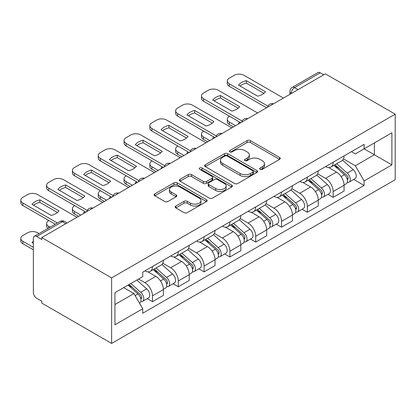 <?xml version="1.0" encoding="UTF-8"?>
<svg xmlns="http://www.w3.org/2000/svg" width="416" height="416" viewBox="0 0 416 416"><rect width="100%" height="100%" fill="white"/><g stroke="black" fill="none" stroke-linecap="round" stroke-linejoin="round"><path stroke-width="0.62" d="M260.073 169.312A1.607 0.926 0 0 0 262.35 169.312L279.604 159.354A2.298 1.326 0 0 0 280.275 158.413A2.298 1.326 0 0 0 279.604 157.477L250.37 140.598A2.298 1.326 0 0 0 247.125 140.598L229.866 150.561A1.607 0.926 0 0 0 229.398 151.216A1.607 0.926 0 0 0 229.866 151.876A1.607 0.926 0 0 0 232.144 151.876L234.374 150.587A7.348 4.243 0 0 1 244.769 150.587L247.203 151.991A7.348 4.243 0 0 1 249.356 154.991A7.348 4.243 0 0 1 247.203 157.992L244.972 159.281A1.607 0.926 0 0 0 244.499 159.936A1.607 0.926 0 0 0 244.972 160.592A1.607 0.926 0 0 0 247.244 160.592L249.475 159.307A7.348 4.243 0 0 1 259.87 159.307L262.309 160.711A7.348 4.243 0 0 1 264.462 163.712A7.348 4.243 0 0 1 262.309 166.712L260.073 168.002A1.607 0.926 0 0 0 259.605 168.657A1.607 0.926 0 0 0 260.073 169.312L260.073 168.002M175.828 206.045A2.298 1.326 0 0 0 175.157 206.981A2.298 1.326 0 0 0 175.828 207.922L184.033 212.654A2.298 1.326 0 0 0 187.278 212.654L206.44 201.588A2.298 1.326 0 0 0 207.116 200.652A2.298 1.326 0 0 0 206.44 199.716L177.211 182.837A2.298 1.326 0 0 0 173.961 182.837L154.799 193.903A2.298 1.326 0 0 0 154.128 194.839A2.298 1.326 0 0 0 154.799 195.78L164.705 201.495A2.298 1.326 0 0 0 167.955 201.495L176.155 196.763A2.298 1.326 0 0 0 176.826 195.827A2.298 1.326 0 0 0 176.155 194.886L171.241 192.052A6.141 3.546 0 0 1 169.442 189.54A6.141 3.546 0 0 1 173.233 186.264A6.141 3.546 0 0 1 179.93 187.034L199.176 198.146A6.141 3.546 0 0 1 200.975 200.652A6.141 3.546 0 0 1 197.179 203.928A6.141 3.546 0 0 1 190.486 203.159L187.278 201.308A2.298 1.326 0 0 0 184.033 201.308L175.828 206.045L175.828 207.922M111.618 277.893L41.798 237.583L325.38 73.861L395.2 114.171L111.618 277.893L111.618 343.424L395.2 179.696L395.2 114.171M234.536 183.492A2.298 1.326 0 0 0 237.786 183.492L256.948 172.432A2.298 1.326 0 0 0 257.618 171.496A2.298 1.326 0 0 0 256.948 170.555L227.718 153.681A2.298 1.326 0 0 0 224.468 153.681L205.306 164.741A2.298 1.326 0 0 0 204.63 165.682A2.298 1.326 0 0 0 205.306 166.618L234.536 183.492M200.346 169.66A1.607 0.926 0 0 1 201.973 169.889L201.973 167.976L231.696 185.136A2.298 1.326 0 0 1 232.367 186.072A2.298 1.326 0 0 1 231.696 187.013L212.529 198.073A2.298 1.326 0 0 1 209.284 198.073L180.05 181.199L180.05 179.322A2.298 1.326 0 0 0 179.379 180.258A2.298 1.326 0 0 0 180.05 181.199M180.05 179.322L188.25 174.59A2.298 1.326 0 0 1 191.5 174.59L203.356 181.433A2.298 1.326 0 0 0 206.606 181.433L212.046 178.292A2.298 1.326 0 0 0 212.716 177.351A2.298 1.326 0 0 0 212.046 176.415L199.701 169.291A1.607 0.926 0 0 1 199.233 168.636A1.607 0.926 0 0 1 200.226 167.778A1.607 0.926 0 0 1 201.973 167.976M41.798 237.583L41.798 239.496L36.67 236.532A4.68 2.704 -120 0 0 34.33 236.304A4.68 2.704 -120 0 0 33.363 238.446L33.363 292.51A4.68 2.704 -120 0 0 36.67 298.241L41.798 301.2L41.798 303.113L111.618 343.424M298.08 89.622L294.606 87.615A4.68 2.704 60 0 0 292.266 87.386L317.912 72.576A4.68 2.704 60 0 1 320.252 72.81L294.606 87.615A4.68 2.704 120 0 0 291.299 93.345L291.299 93.538M323.726 74.818L320.252 72.81M333.154 162.219A10.764 6.214 60 0 1 330.928 167.05L341.848 160.742A10.764 6.214 -120 0 0 344.074 155.912M317.658 173.81L325.546 178.36A10.764 6.214 60 0 1 333.159 191.542L344.074 185.24A10.764 6.214 -120 0 0 336.466 172.058L328.65 167.544M344.074 185.24L344.074 191.064L333.159 197.371L327.922 194.345M330.928 167.05A10.764 6.214 60 0 1 325.629 166.561M333.159 191.542L333.159 197.371M307.346 177.117A10.764 6.214 60 0 1 305.115 181.953L316.035 175.646A10.764 6.214 -120 0 0 318.266 170.815M302.11 209.248L307.346 212.269L318.266 205.967L318.266 200.138A10.764 6.214 -120 0 0 310.653 186.956L302.838 182.447M305.115 181.953A10.764 6.214 60 0 1 299.816 181.464M291.85 188.708L299.733 193.263A10.764 6.214 60 0 1 307.346 206.445L307.346 212.269M281.533 192.02A10.764 6.214 60 0 1 279.308 196.851L290.228 190.549A10.764 6.214 -120 0 0 292.453 185.718M276.302 224.151L281.538 227.172L292.458 220.87L292.458 215.041A10.764 6.214 -120 0 0 284.846 201.859L277.03 197.345M279.308 196.851A10.764 6.214 60 0 1 274.009 196.368M266.037 203.611L273.926 208.161A10.764 6.214 60 0 1 281.538 221.343L281.538 227.172M255.726 206.924A10.764 6.214 60 0 1 253.495 211.754L264.415 205.447A10.764 6.214 -120 0 0 266.646 200.616M250.489 239.049L255.726 242.076L266.646 235.768L266.646 229.944A10.764 6.214 -120 0 0 259.033 216.762L251.217 212.248M253.495 211.754A10.764 6.214 60 0 1 248.196 211.266M240.23 218.509L248.118 223.064A10.764 6.214 60 0 1 255.726 236.246L255.726 242.076M229.918 221.822A10.764 6.214 60 0 1 227.687 226.652L238.607 220.35A10.764 6.214 -120 0 0 240.833 215.519M224.682 253.952L229.918 256.974L240.838 250.671L240.838 244.842A10.764 6.214 -120 0 0 233.225 231.66L225.41 227.152M227.687 226.652A10.764 6.214 60 0 1 222.388 226.169M214.417 233.412L222.305 237.968A10.764 6.214 60 0 1 229.918 251.15L229.918 256.974M204.105 236.725A10.764 6.214 60 0 1 201.874 241.556L212.794 235.253A10.764 6.214 -120 0 0 215.025 230.422M198.869 268.856L204.105 271.877L215.025 265.574L215.025 259.745A10.764 6.214 -120 0 0 207.412 246.563L199.597 242.05M201.874 241.556A10.764 6.214 60 0 1 196.576 241.072M188.609 248.316L196.498 252.866A10.764 6.214 60 0 1 204.105 266.048L204.105 271.877M178.298 251.628A10.764 6.214 60 0 1 176.067 256.459L186.987 250.151A10.764 6.214 -120 0 0 189.212 245.32M173.061 283.754L178.298 286.78L189.218 280.472L189.218 274.648A10.764 6.214 -120 0 0 181.605 261.466L173.789 256.953M176.067 256.459A10.764 6.214 60 0 1 170.768 255.97M162.796 263.214L170.685 267.769A10.764 6.214 60 0 1 178.298 280.951L178.298 286.78M152.485 266.526A10.764 6.214 60 0 1 150.254 271.357L161.174 265.054A10.764 6.214 -120 0 0 163.405 260.224M147.248 298.657L152.485 301.678L163.405 295.376L163.405 289.546A10.764 6.214 -120 0 0 155.797 276.364L147.976 271.856M150.254 271.357A10.764 6.214 60 0 1 144.96 270.873M138.585 279.042L144.877 282.672A10.764 6.214 60 0 1 152.485 295.854L152.485 301.678M351.437 151.663L355.326 153.91L391.893 132.798L374.353 142.922L374.353 154.768L355.326 165.75L343.47 158.907M114.93 304.543L133.957 293.561L142.724 308.75L114.93 324.797L114.93 292.698L142.724 276.65L142.724 272.163L364.094 144.357L364.094 148.845L391.893 164.892L364.094 180.939L355.326 165.75M391.893 132.798L391.893 164.892M142.724 308.75L142.724 313.238L364.094 185.432L364.094 180.939M133.957 293.561L123.698 287.638M353.73 179.447L364.094 185.432M260.718 169.541L262.309 168.62A7.348 4.243 0 0 0 264.462 165.62L264.462 163.712M249.356 154.991L249.356 156.905A7.348 4.243 0 0 1 247.203 159.9L245.612 160.82M279.573 159.37L250.37 142.511A2.298 1.326 0 0 0 247.125 142.511L230.511 152.1M256.916 172.448L227.718 155.589A2.298 1.326 0 0 0 224.468 155.589L205.338 166.634M252.886 172.151A1.607 0.926 0 0 0 253.36 171.496A1.607 0.926 0 0 0 252.886 170.836L227.23 156.021A1.607 0.926 0 0 0 224.957 156.021L222.602 157.383A7.348 4.243 0 0 0 220.449 160.384A7.348 4.243 0 0 0 222.602 163.384L240.141 173.508A7.348 4.243 0 0 0 250.531 173.508L252.886 172.151L252.886 174.06A1.607 0.926 0 0 0 253.36 173.404L253.36 171.496M220.449 160.384L220.449 162.292A7.348 4.243 0 0 0 222.602 165.292L222.602 163.384M252.886 174.06L250.531 175.422A7.348 4.243 0 0 1 240.141 175.422L222.602 165.292M180.081 181.215L188.25 176.498L188.25 174.59M212.716 177.351L212.716 179.265A2.298 1.326 0 0 1 212.046 180.201L206.606 183.342A2.298 1.326 0 0 1 203.356 183.342L191.5 176.498A2.298 1.326 0 0 0 188.25 176.498M201.973 169.889L231.665 187.028M215.66 188.536A6.141 3.546 0 0 0 222.352 189.306A6.141 3.546 0 0 0 226.148 186.025A6.141 3.546 0 0 0 224.349 183.518L217.568 179.603A2.298 1.326 0 0 0 214.318 179.603L208.879 182.744A2.298 1.326 0 0 0 208.203 183.685A2.298 1.326 0 0 0 208.879 184.621L215.66 188.536L215.66 190.445A6.141 3.546 0 0 0 222.352 191.214A6.141 3.546 0 0 0 226.148 187.938L226.148 186.025M208.203 183.685L208.203 185.593A2.298 1.326 0 0 0 208.879 186.529L208.879 184.621M215.66 190.445L208.879 186.529M200.975 200.652L200.975 202.566A6.141 3.546 0 0 1 197.179 205.842A6.141 3.546 0 0 1 190.486 205.072L187.278 203.221A2.298 1.326 0 0 0 184.033 203.221L175.859 207.938M169.442 189.54L169.442 191.454A6.141 3.546 0 0 0 171.241 193.96L171.241 192.052M176.124 196.778L171.241 193.96M206.409 201.609L177.211 184.751A2.298 1.326 0 0 0 173.961 184.751L154.83 195.796M333.902 165.329L344.422 174.715A5.85 3.375 60 0 1 346.258 183.763L344.074 185.021M239.096 123.677L238.534 123.349A14.622 8.445 -0 0 1 239.673 122.096M334.183 165.578L339.134 168.438M229.502 116.225L229.336 116.319A7.02 4.051 -0 0 0 227.282 119.184A7.02 4.051 -0 0 0 229.336 122.049L235.622 125.679M334.963 164.72L346.668 175.162A2.808 1.622 60 0 1 347.547 179.504A2.808 1.622 60 0 1 347.292 179.603M336.716 163.706L347.235 173.092A5.85 3.375 60 0 1 349.071 182.135A5.85 3.375 60 0 1 347.303 182.328M342.581 160.186L353.189 169.655A5.85 3.375 60 0 1 355.025 178.698L349.071 182.135M233.475 126.922L229.336 124.535A7.02 4.051 180 0 1 227.282 121.67L227.282 119.184M263.936 93.309L246.308 83.132A14.622 8.445 180 0 0 240.074 86.029M266.562 107.817L229.336 86.325A7.02 4.051 180 0 1 227.282 83.46L227.282 80.974A7.02 4.051 -0 0 0 229.336 83.845L229.336 86.325M246.308 80.652A14.622 8.445 180 0 0 238.534 85.14L257.696 96.205A14.622 8.445 180 0 0 265.476 91.712L246.308 80.652L246.308 83.132M283.436 98.077L244.062 75.343A7.02 4.051 -0 0 0 234.135 75.343L229.336 78.109A7.02 4.051 -0 0 0 227.282 80.974M267.935 106.127L229.336 83.845M308.095 180.232L318.609 189.618A5.85 3.375 60 0 1 320.445 198.661L318.266 199.924M213.288 138.575L212.722 138.252A14.622 8.445 -0 0 1 213.866 136.999M308.37 180.482L313.321 183.342M203.694 131.123L203.528 131.222A7.02 4.051 -0 0 0 201.469 134.087A7.02 4.051 -0 0 0 203.528 136.952L209.815 140.582M309.156 179.618L320.856 190.065A2.808 1.622 60 0 1 321.74 194.402A2.808 1.622 60 0 1 321.48 194.506M310.903 178.61L321.422 187.996A5.85 3.375 60 0 1 323.258 197.038A5.85 3.375 60 0 1 321.49 197.226M316.768 175.089L327.376 184.553A5.85 3.375 60 0 1 329.217 193.601L323.258 197.038M207.662 141.825L203.528 139.438A7.02 4.051 180 0 1 201.469 136.573L201.469 134.087M282.282 195.135L292.802 204.521A5.85 3.375 60 0 1 294.637 213.564L292.453 214.822M187.476 153.478L186.914 153.15A14.622 8.445 -0 0 1 188.053 151.897M282.563 195.385L287.513 198.24M177.882 146.026L177.715 146.125A7.02 4.051 -0 0 0 175.661 148.99A7.02 4.051 -0 0 0 177.715 151.856L184.002 155.485M283.343 194.522L295.048 204.963A2.808 1.622 60 0 1 295.927 209.305A2.808 1.622 60 0 1 295.672 209.409M285.095 193.513L295.615 202.894A5.85 3.375 60 0 1 297.45 211.942A5.85 3.375 60 0 1 295.682 212.129M290.961 189.987L301.569 199.456A5.85 3.375 60 0 1 303.404 208.499L297.45 211.942M181.854 156.723L177.715 154.336A7.02 4.051 180 0 1 175.661 151.471L175.661 148.99M238.124 108.212L220.501 98.036A14.622 8.445 180 0 0 214.261 100.932M240.755 122.72L203.528 101.228A7.02 4.051 180 0 1 201.469 98.363L201.469 95.878A7.02 4.051 -0 0 0 203.528 98.743L203.528 101.228M220.501 95.55A14.622 8.445 180 0 0 212.722 100.043L231.889 111.103A14.622 8.445 180 0 0 239.663 106.616L220.501 95.55L220.501 98.036M257.629 112.975L218.249 90.241A7.02 4.051 -0 0 0 208.322 90.241L203.528 93.012A7.02 4.051 -0 0 0 201.469 95.878M242.122 121.03L203.528 98.743M212.316 123.11L194.688 112.939A14.622 8.445 180 0 0 188.453 115.83M214.942 137.623L177.715 116.126A7.02 4.051 180 0 1 175.661 113.261L175.661 110.781A7.02 4.051 -0 0 0 177.715 113.646L177.715 116.126M194.688 110.453A14.622 8.445 180 0 0 186.914 114.941L206.076 126.006A14.622 8.445 180 0 0 213.855 121.519L194.688 110.453L194.688 112.939M231.816 127.878L192.442 105.144A7.02 4.051 -0 0 0 182.515 105.144L177.715 107.916A7.02 4.051 -0 0 0 175.661 110.781M216.315 135.928L177.715 113.646M256.474 210.033L266.989 219.419A5.85 3.375 60 0 1 268.824 228.467L266.646 229.726M161.668 168.381L161.101 168.054A14.622 8.445 -0 0 1 162.245 166.8M256.75 210.283L261.7 213.143M152.074 160.93L151.908 161.023A7.02 4.051 -0 0 0 149.848 163.888A7.02 4.051 -0 0 0 151.908 166.754L158.194 170.383M257.535 209.425L269.235 219.866A2.808 1.622 60 0 1 270.119 224.208A2.808 1.622 60 0 1 269.859 224.307M259.288 208.411L269.802 217.797A5.85 3.375 60 0 1 271.638 226.84A5.85 3.375 60 0 1 269.87 227.027M265.148 204.89L275.756 214.36A5.85 3.375 60 0 1 277.597 223.402L271.638 226.84M156.042 171.626L151.908 169.239A7.02 4.051 180 0 1 149.848 166.374L149.848 163.888M230.662 224.936L241.181 234.322A5.85 3.375 60 0 1 243.017 243.365L240.833 244.629M135.855 183.279L135.294 182.957A14.622 8.445 -0 0 1 136.432 181.704M230.942 225.186L235.893 228.046M126.261 175.828L126.095 175.926A7.02 4.051 -0 0 0 124.041 178.792A7.02 4.051 -0 0 0 126.095 181.657L132.382 185.286M231.722 224.323L243.428 234.764A2.808 1.622 60 0 1 244.306 239.106A2.808 1.622 60 0 1 244.052 239.21M233.475 223.314L243.994 232.7A5.85 3.375 60 0 1 245.83 241.743A5.85 3.375 60 0 1 244.062 241.93M239.34 219.794L249.948 229.258A5.85 3.375 60 0 1 251.784 238.306L245.83 241.743M130.234 186.529L126.095 184.142A7.02 4.051 180 0 1 124.041 181.277L124.041 178.792M204.854 239.84L215.368 249.22A5.85 3.375 60 0 1 217.204 258.268L215.025 259.527M110.048 198.182L109.481 197.855A14.622 8.445 -0 0 1 110.625 196.602M205.13 240.084L210.08 242.944M100.454 190.731L100.287 190.824A7.02 4.051 -0 0 0 98.228 193.695A7.02 4.051 -0 0 0 100.287 196.56L106.574 200.19M205.915 239.226L217.615 249.668A2.808 1.622 60 0 1 218.499 254.01A2.808 1.622 60 0 1 218.244 254.114M207.667 238.212L218.182 247.598A5.85 3.375 60 0 1 220.017 256.646A5.85 3.375 60 0 1 218.249 256.833M213.528 234.692L224.141 244.161A5.85 3.375 60 0 1 225.976 253.204L220.017 256.646M104.421 201.427L100.287 199.04A7.02 4.051 180 0 1 98.228 196.175L98.228 193.695M186.503 138.013L168.88 127.837A14.622 8.445 180 0 0 162.64 130.733M189.134 152.521L151.908 131.03A7.02 4.051 180 0 1 149.848 128.164L149.848 125.679A7.02 4.051 -0 0 0 151.908 128.544L151.908 131.03M168.88 125.356A14.622 8.445 180 0 0 161.101 129.844L180.268 140.91A14.622 8.445 180 0 0 188.042 136.417L168.88 125.356L168.88 127.837M206.008 142.776L166.634 120.047A7.02 4.051 -0 0 0 156.702 120.047L151.908 122.814A7.02 4.051 -0 0 0 149.848 125.679M190.502 150.831L151.908 128.544M160.696 152.916L143.068 142.74A14.622 8.445 180 0 0 136.833 145.636M163.322 167.424L126.095 145.933A7.02 4.051 180 0 1 124.041 143.068L124.041 140.582A7.02 4.051 -0 0 0 126.095 143.447L126.095 145.933M143.068 140.254A14.622 8.445 180 0 0 135.294 144.747L154.456 155.808A14.622 8.445 180 0 0 162.235 151.32L143.068 140.254L143.068 142.74M180.201 157.68L140.821 134.945A7.02 4.051 -0 0 0 130.894 134.945L126.095 137.717A7.02 4.051 -0 0 0 124.041 140.582M164.694 165.729L126.095 143.447M134.883 167.814L117.26 157.643A14.622 8.445 180 0 0 111.02 160.534M137.514 182.322L100.287 160.831A7.02 4.051 180 0 1 98.228 157.966L98.228 155.485A7.02 4.051 -0 0 0 100.287 158.35L100.287 160.831M117.26 155.158A14.622 8.445 180 0 0 109.481 159.645L128.648 170.711A14.622 8.445 180 0 0 136.422 166.223L117.26 155.158L117.26 157.643M154.388 172.583L115.014 149.848A7.02 4.051 -0 0 0 105.087 149.848L100.287 152.62A7.02 4.051 -0 0 0 98.228 155.485M138.882 180.632L100.287 158.35M179.041 254.738L189.561 264.124A5.85 3.375 60 0 1 191.396 273.172L189.212 274.43M84.235 213.08L83.673 212.758A14.622 8.445 -0 0 1 84.812 211.505M179.322 254.987L184.272 257.847M74.641 205.634L74.474 205.728A7.02 4.051 -0 0 0 72.42 208.593A7.02 4.051 -0 0 0 74.474 211.458L80.761 215.088M180.102 254.129L191.807 264.571A2.808 1.622 60 0 1 192.686 268.913A2.808 1.622 60 0 1 192.431 269.012M181.854 253.115L192.374 262.501A5.85 3.375 60 0 1 194.21 271.544A5.85 3.375 60 0 1 192.442 271.731M187.72 249.595L198.328 259.064A5.85 3.375 60 0 1 200.164 268.107L194.21 271.544M78.614 216.33L74.474 213.944A7.02 4.051 180 0 1 72.42 211.078L72.42 208.593M109.075 182.718L91.447 172.541A14.622 8.445 180 0 0 85.212 175.438M111.701 197.226L74.474 175.734A7.02 4.051 180 0 1 72.42 172.869L72.42 170.383A7.02 4.051 -0 0 0 74.474 173.248L74.474 175.734M91.447 170.061A14.622 8.445 180 0 0 83.673 174.548L102.835 185.614A14.622 8.445 180 0 0 110.614 181.121L91.447 170.061L91.447 172.541M128.58 187.481L89.201 164.746A7.02 4.051 -0 0 0 79.274 164.746L74.474 167.518A7.02 4.051 -0 0 0 72.42 170.383M113.074 195.536L74.474 173.248M153.234 269.641L163.748 279.027A5.85 3.375 60 0 1 165.584 288.07L163.405 289.333M153.509 269.89L158.46 272.745M48.833 220.532L48.667 220.631A7.02 4.051 -0 0 0 46.608 223.496A7.02 4.051 -0 0 0 48.667 226.361L50.107 227.193M154.294 269.027L165.994 279.469A2.808 1.622 60 0 1 166.878 283.811A2.808 1.622 60 0 1 166.624 283.915M156.047 268.018L166.561 277.399A5.85 3.375 60 0 1 168.397 286.447A5.85 3.375 60 0 1 166.634 286.634M161.907 264.498L172.52 273.962A5.85 3.375 60 0 1 174.356 283.01L168.397 286.447M48.006 228.405A7.02 4.051 180 0 1 46.608 225.976L46.608 223.496M83.262 197.621L65.64 187.444A14.622 8.445 180 0 0 59.4 190.336M85.894 212.129L48.667 190.637A7.02 4.051 180 0 1 46.608 187.772L46.608 185.286A7.02 4.051 -0 0 0 48.667 188.152L48.667 190.637M65.64 184.959A14.622 8.445 180 0 0 57.86 189.452L77.028 200.512A14.622 8.445 180 0 0 84.802 196.024L65.64 184.959L65.64 187.444M102.768 202.384L63.393 179.65A7.02 4.051 -0 0 0 53.466 179.65L48.667 182.421A7.02 4.051 -0 0 0 46.608 185.286M87.261 210.434L48.667 188.152M128.066 285.116L137.94 293.925A5.85 3.375 60 0 1 139.776 302.973L139.485 303.139M33.363 243.313L32.053 242.559A14.622 8.445 -0 0 1 33.363 241.155M128.164 285.059L132.652 287.648M39.021 233.594L37.58 232.762A7.02 4.051 -0 0 0 27.654 232.762L22.854 235.529A7.02 4.051 -0 0 0 20.8 238.394A7.02 4.051 -0 0 0 22.854 241.264L33.363 247.328M129.126 284.502L140.187 294.372A2.808 1.622 60 0 1 141.066 298.714A2.808 1.622 60 0 1 140.811 298.818M130.879 283.494L140.754 292.302A5.85 3.375 60 0 1 142.589 301.35A5.85 3.375 60 0 1 140.821 301.538M136.833 280.051L146.708 288.865A5.85 3.375 60 0 1 148.543 297.908L142.589 301.35M33.363 249.813L22.854 243.745A7.02 4.051 180 0 1 20.8 240.88L20.8 238.394M57.455 212.519L39.827 202.342A14.622 8.445 180 0 0 33.592 205.239M55.234 224.229L22.854 205.535A7.02 4.051 180 0 1 20.8 202.67L20.8 200.19A7.02 4.051 -0 0 0 22.854 203.055L22.854 205.535M39.827 199.862A14.622 8.445 180 0 0 32.053 204.35L51.215 215.415A14.622 8.445 180 0 0 58.994 210.928L39.827 199.862L39.827 202.342M76.96 217.287L37.58 194.553A7.02 4.051 -0 0 0 27.654 194.553L22.854 197.319A7.02 4.051 -0 0 0 20.8 200.19M57.387 222.992L22.854 203.055M291.465 93.444L291.299 93.345A4.68 2.704 0 0 1 289.926 91.437L289.926 94.328M178.298 280.951L189.218 274.648M204.105 266.048L215.025 259.745M229.918 251.15L240.838 244.842M255.726 236.246L266.646 229.944M281.538 221.343L292.458 215.041M307.346 206.445L318.266 200.138M152.485 295.854L163.405 289.546M144.877 282.672L155.797 276.364M170.685 267.769L181.605 261.466M196.498 252.866L207.412 246.563M222.305 237.968L233.225 231.66M248.118 223.064L259.033 216.762M273.926 208.161L284.846 201.859M299.733 193.263L310.653 186.956M325.546 178.36L336.466 172.058M273.14 104.021A4.68 2.704 120 0 0 271.071 105.217M247.328 118.924A4.68 2.704 120 0 0 245.263 120.115M221.52 133.822A4.68 2.704 120 0 0 219.45 135.018M195.707 148.725A4.68 2.704 120 0 0 193.643 149.916M169.9 163.628A4.68 2.704 120 0 0 167.83 164.819M144.087 178.526A4.68 2.704 120 0 0 142.022 179.722M118.279 193.43A4.68 2.704 120 0 0 116.21 194.62M92.466 208.333A4.68 2.704 120 0 0 90.402 209.524M65.79 223.735L62.317 221.728L36.67 236.532M67.163 222.94L64.657 221.494A4.68 2.704 120 0 0 62.317 221.728A4.68 2.704 60 0 0 59.977 221.494L34.33 236.304M262.309 168.62L262.309 166.712M244.972 160.592L244.972 159.281M247.203 159.9L247.203 157.992M229.866 151.876L229.866 150.561M247.125 142.511L247.125 140.598M250.37 142.511L250.37 140.598M279.604 159.354L279.604 157.477M205.306 166.618L205.306 164.741M224.468 155.589L224.468 153.681M227.718 155.589L227.718 153.681M256.948 172.432L256.948 170.555M240.141 175.422L240.141 173.508M250.531 175.422L250.531 173.508M191.5 176.498L191.5 174.59M203.356 183.342L203.356 181.433M206.606 183.342L206.606 181.433M212.046 180.201L212.046 178.292M231.696 187.013L231.696 185.136M184.033 203.221L184.033 201.308M187.278 203.221L187.278 201.308M190.486 205.072L190.486 203.159M176.155 196.763L176.155 194.886M154.799 195.78L154.799 193.903M173.961 184.751L173.961 182.837M177.211 184.751L177.211 182.837M206.44 201.588L206.44 199.716M344.422 174.715L341.141 176.608M348.13 178.22L347.074 178.828M353.189 169.655L347.235 173.092M229.336 124.535L229.336 122.049M318.609 189.618L315.328 191.511M322.322 193.118L321.266 193.726M327.376 184.553L321.422 187.996M203.528 139.438L203.528 136.952M292.802 204.521L289.52 206.414M296.509 208.021L295.454 208.629M301.569 199.456L295.615 202.894M177.715 154.336L177.715 151.856M266.989 219.419L263.713 221.312M270.702 222.924L269.646 223.532M275.756 214.36L269.802 217.797M151.908 169.239L151.908 166.754M241.181 234.322L237.9 236.215M244.889 237.822L243.833 238.43M249.948 229.258L243.994 232.7M126.095 184.142L126.095 181.657M215.368 249.22L212.092 251.118M219.081 252.725L218.026 253.334M224.141 244.161L218.182 247.598M100.287 199.04L100.287 196.56M189.561 264.124L186.28 266.016M193.268 267.628L192.213 268.237M198.328 259.064L192.374 262.501M74.474 213.944L74.474 211.458M163.748 279.027L160.472 280.92M167.461 282.526L166.405 283.135M172.52 273.962L166.561 277.399M48.667 228.025L48.667 226.361M137.94 293.925L135.112 295.558M141.648 297.43L140.592 298.038M146.708 288.865L140.754 292.302M22.854 243.745L22.854 241.264M273.536 103.792A4.68 4.68 0 0 0 267.53 107.26M247.728 118.695A4.68 4.68 0 0 0 241.722 122.158M221.915 133.593A4.68 4.68 0 0 0 215.909 137.062M196.108 148.496A4.68 4.68 0 0 0 190.102 151.965M170.295 163.4A4.68 4.68 0 0 0 164.289 166.863M144.487 178.298A4.68 4.68 0 0 0 138.481 181.766M118.674 193.201A4.68 4.68 0 0 0 112.668 196.669M92.867 208.104A4.68 4.68 0 0 0 86.861 211.567M64.657 221.494A4.68 4.68 0 0 0 59.977 221.494M292.266 87.386A4.68 4.68 0 0 0 289.926 91.437"/></g></svg>
